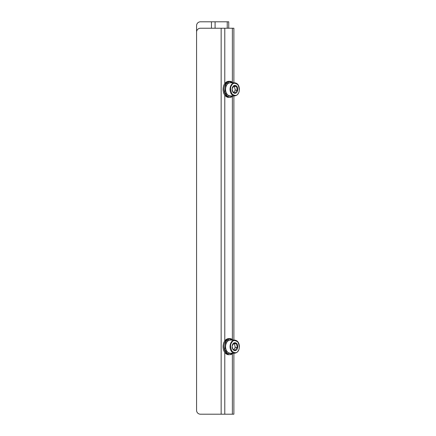 <?xml version="1.0" encoding="UTF-8"?>
<svg xmlns="http://www.w3.org/2000/svg" width="436" height="436" viewBox="0 0 436 436"><rect width="100%" height="100%" fill="white"/><g stroke="black" fill="none" stroke-linecap="round" stroke-linejoin="round"><path stroke-width="0.65" d="M211.455 414.2L200.435 414.2A3.859 3.859 0 0 1 196.576 410.341L196.576 25.659A3.859 3.859 0 0 1 200.435 21.8L228.737 21.8L228.737 28.231M196.576 410.341L196.576 32.095A3.859 3.859 0 0 1 200.435 28.231L233.887 28.231L233.887 82.786M233.887 353.215L233.887 414.2L200.435 414.2M233.887 340.096L233.887 95.904M237.042 91.996A3.973 2.807 -90 0 1 232.279 90.579A3.973 2.807 -90 0 1 235.527 85.456A3.973 2.807 -90 0 1 237.042 91.996M232.143 89.315L232.197 88.579L233.952 85.816L236.519 86.579L237.337 90.11L236.11 91.489L235.587 92.873L233.015 92.11L232.143 89.364M236.519 86.579L233.456 86.29M237.337 90.11L235.244 90.11L234.426 86.579M233.772 92.437L235.244 90.11M237.042 349.307A3.973 2.807 -90 0 1 232.279 347.89A3.973 2.807 -90 0 1 235.527 342.767A3.973 2.807 -90 0 1 237.042 349.307M232.143 346.625L232.197 345.89L233.952 343.127L236.519 343.89L237.337 347.421L236.11 348.8L235.587 350.184L233.015 349.421L232.143 346.675M236.519 343.89L233.456 343.601M237.337 347.421L235.244 347.421L234.426 343.89M233.772 349.748L235.244 347.421M227.232 21.8L227.232 28.231M215.09 28.231L215.09 21.8M211.455 21.8L211.455 28.231M232.377 28.231L232.377 82.175M232.377 96.514L232.377 339.486M232.377 353.825L232.377 414.2M224.785 414.2L224.785 352.402M224.785 340.908L224.785 95.092M224.785 83.598L224.785 28.231M221.15 28.231L221.15 414.2M230.219 95.904A6.562 4.638 -90 0 1 225.984 92.018A6.562 4.638 -90 0 1 226.764 84.966A6.562 4.638 -90 0 1 230.219 82.786C227.216 83.232 225.635 85.511 225.472 89.603C225.81 93.429 227.39 95.528 230.219 95.904L234.677 95.904A6.562 4.638 -90 0 1 230.442 92.018A6.562 4.638 -90 0 1 231.222 84.966A6.562 4.638 -90 0 1 234.677 82.786L230.219 82.786M231.696 85.222C232.889 82.813 234.944 82.655 237.865 84.748C239.653 88.617 239.762 91.527 238.203 93.468C237.01 95.876 234.955 96.034 232.034 93.942C230.246 90.067 230.137 87.162 231.696 85.222M232.906 95.904L227.483 96.307L224.856 92.312L225.766 84.279L229.325 81.608L232.906 82.786M233.053 82.786A8.039 5.684 90 0 0 229.767 81.303A8.039 5.684 90 0 0 224.507 92.41A8.039 5.684 90 0 0 229.767 97.386A8.039 5.684 90 0 0 233.053 95.904M233.102 82.786L229.767 81.303L228.764 81.303A8.039 5.684 90 0 0 223.51 92.41A8.039 5.684 90 0 0 228.764 97.386L229.767 97.386L233.102 95.904M232.906 353.215L227.483 353.618L224.856 349.623L225.766 341.59L229.325 338.919L232.906 340.096M233.053 340.096A8.039 5.684 90 0 0 229.767 338.614A8.039 5.684 90 0 0 224.507 349.721A8.039 5.684 90 0 0 229.767 354.697A8.039 5.684 90 0 0 233.053 353.215M233.102 340.096L229.767 338.614L228.764 338.614A8.039 5.684 90 0 0 223.51 349.721A8.039 5.684 90 0 0 228.764 354.697L229.767 354.697L233.102 353.215M230.219 353.215A6.562 4.638 -90 0 1 225.984 349.329A6.562 4.638 -90 0 1 226.764 342.276A6.562 4.638 -90 0 1 230.219 340.096C227.216 340.543 225.635 342.821 225.472 346.914C225.81 350.74 227.39 352.844 230.219 353.215L234.677 353.215A6.562 4.638 -90 0 1 230.442 349.329A6.562 4.638 -90 0 1 231.222 342.276A6.562 4.638 -90 0 1 234.677 340.096L230.219 340.096M231.696 342.533C232.889 340.124 234.944 339.966 237.865 342.058C239.653 345.933 239.762 348.838 238.203 350.778C237.01 353.187 234.955 353.345 232.034 351.252C230.246 347.383 230.137 344.473 231.696 342.533M234.677 82.786C237.506 83.156 239.086 85.26 239.424 89.086C239.26 93.179 237.68 95.457 234.677 95.904M228.764 97.386C227.587 97.539 224.856 96.639 223.428 92.383C222.404 86.099 224.186 82.404 228.764 81.303M228.764 354.697C227.587 354.85 224.856 353.95 223.428 349.699C222.404 343.41 224.186 339.715 228.764 338.614M234.677 340.096C237.506 340.472 239.086 342.571 239.424 346.397C239.26 350.49 237.68 352.768 234.677 353.215"/></g></svg>

